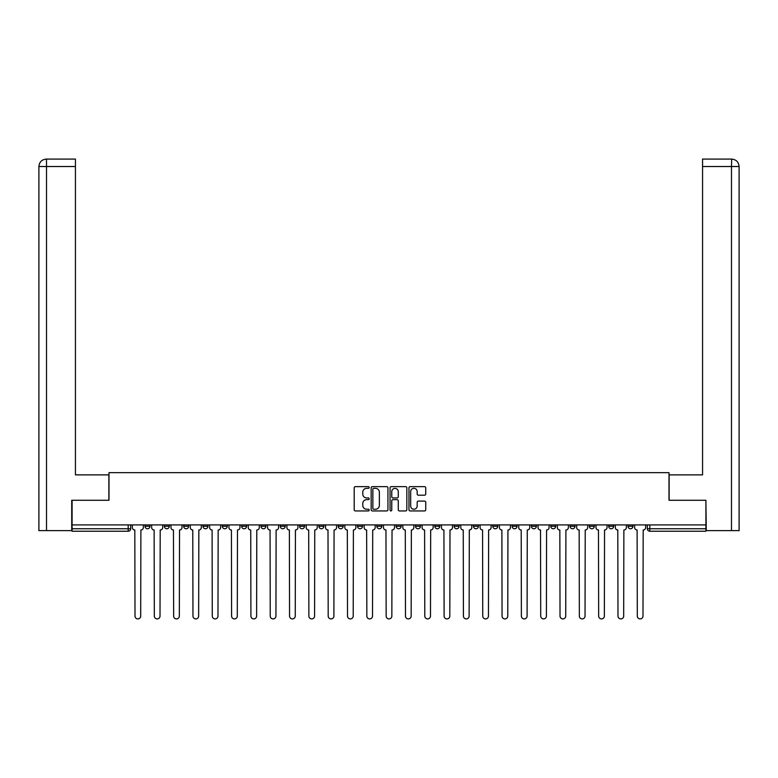 <?xml version="1.0" encoding="UTF-8"?>
<svg xmlns="http://www.w3.org/2000/svg" width="778" height="778" viewBox="0 0 778 778"><rect width="100%" height="100%" fill="white"/><g stroke="black" fill="none" stroke-linecap="round" stroke-linejoin="round"><path stroke-width="1.17" d="M369.19 487.485A0.846 0.846 0 0 0 368.334 486.629L355.42 486.629A1.216 1.216 0 0 0 354.204 487.845L354.204 509.726A1.216 1.216 0 0 0 355.42 510.942L368.334 510.942A0.846 0.846 0 0 0 369.19 510.086A0.846 0.846 0 0 0 368.334 509.24L366.662 509.24A3.89 3.89 0 0 1 362.772 505.35L362.772 503.522A3.89 3.89 0 0 1 366.662 499.632L368.334 499.632A0.846 0.846 0 0 0 369.19 498.786A0.846 0.846 0 0 0 368.334 497.939L366.662 497.939A3.89 3.89 0 0 1 362.772 494.049L362.772 492.221A3.89 3.89 0 0 1 366.662 488.331L368.334 488.331A0.846 0.846 0 0 0 369.19 487.485M628.011 526.278L628.011 524.917L628.011 526.278A2.48 2.48 0 0 0 630.491 528.758A2.48 2.48 0 0 1 628.011 526.278L632.971 526.278A2.48 2.48 0 0 1 630.491 528.758A2.48 2.48 0 0 0 632.971 526.278L632.971 524.917M608.697 524.917L608.697 526.278L613.648 526.278A2.48 2.48 0 0 1 611.168 528.758A2.48 2.48 0 0 1 608.697 526.278L608.697 524.917M531.413 526.278L531.413 524.917L531.413 526.278A2.48 2.48 0 0 0 533.893 528.758A2.48 2.48 0 0 1 531.413 526.278L536.373 526.278A2.48 2.48 0 0 1 533.893 528.758A2.48 2.48 0 0 0 536.373 526.278L536.373 524.917L536.373 526.278M357.54 524.917L357.54 526.278L362.499 526.278A2.48 2.48 0 0 1 360.019 528.758A2.48 2.48 0 0 1 357.54 526.278L357.54 524.917M299.588 524.917L299.588 526.278L304.538 526.278A2.48 2.48 0 0 1 302.059 528.758A2.48 2.48 0 0 1 299.588 526.278L299.588 524.917M260.951 524.917L260.951 526.278L265.901 526.278A2.48 2.48 0 0 1 263.421 528.758A2.48 2.48 0 0 1 260.951 526.278L260.951 524.917M241.627 524.917L241.627 526.278L246.587 526.278A2.48 2.48 0 0 1 244.107 528.758A2.48 2.48 0 0 1 241.627 526.278L241.627 524.917M202.99 524.917L202.99 526.278L207.94 526.278A2.48 2.48 0 0 1 205.47 528.758A2.48 2.48 0 0 1 202.99 526.278L202.99 524.917M424.525 495.197A1.216 1.216 0 0 0 425.741 493.981L425.741 487.845A1.216 1.216 0 0 0 424.525 486.629L410.181 486.629A1.216 1.216 0 0 0 408.965 487.845L408.965 509.726A1.216 1.216 0 0 0 410.181 510.942L424.525 510.942A1.216 1.216 0 0 0 425.741 509.726L425.741 502.306A1.216 1.216 0 0 0 424.525 501.09L418.389 501.09A1.216 1.216 0 0 0 417.173 502.306L417.173 505.992A3.248 3.248 0 0 1 413.915 509.24A3.248 3.248 0 0 1 410.667 505.992L410.667 491.579A3.248 3.248 0 0 1 413.915 488.331A3.248 3.248 0 0 1 417.173 491.579L417.173 493.981A1.216 1.216 0 0 0 418.389 495.197L424.525 495.197M46.515 530.615L38.9 530.615L38.9 166.521C39.347 162.009 41.818 159.529 46.32 159.091L75.437 159.091L75.437 166.521L46.515 166.521L46.515 530.615L71.722 530.615L71.722 500.273L108.998 500.273L108.998 472.654L669.002 472.654L669.002 500.273L705.909 500.273L705.909 524.917L72.091 524.917L72.091 528.758L130.665 528.758L130.665 524.917L130.665 528.758A2.48 2.48 0 0 1 128.185 531.228L72.091 531.228L72.091 528.758M72.091 500.273L72.091 524.917M387.94 487.845A1.216 1.216 0 0 0 386.724 486.629L372.38 486.629A1.216 1.216 0 0 0 371.164 487.845L371.164 509.726A1.216 1.216 0 0 0 372.38 510.942L386.724 510.942A1.216 1.216 0 0 0 387.94 509.726L387.94 487.845M391.276 486.629L405.62 486.629A1.216 1.216 0 0 1 406.836 487.845L406.836 509.726A1.216 1.216 0 0 1 405.62 510.942L399.484 510.942A1.216 1.216 0 0 1 398.268 509.726L398.268 500.847A1.216 1.216 0 0 0 397.052 499.632L392.978 499.632A1.216 1.216 0 0 0 391.762 500.847L391.762 510.086A0.846 0.846 0 0 1 390.916 510.942A0.846 0.846 0 0 1 390.06 510.086L390.06 487.845A1.216 1.216 0 0 1 391.276 486.629M647.335 524.917L647.335 528.758L705.909 528.758L705.909 531.228L649.815 531.228A2.48 2.48 0 0 1 647.335 528.758L647.335 524.917M705.909 524.917L705.909 528.758M613.648 524.917L613.648 526.278L613.648 524.917M589.374 524.917L589.374 526.278L594.334 526.278L594.334 524.917L594.334 526.278A2.48 2.48 0 0 1 591.854 528.758A2.48 2.48 0 0 1 589.374 526.278A2.48 2.48 0 0 0 591.854 528.758M575.01 524.917L575.01 526.278A2.48 2.48 0 0 1 572.53 528.758A2.48 2.48 0 0 1 570.06 526.278L575.01 526.278M570.06 524.917L570.06 526.278M550.736 524.917L550.736 526.278L555.687 526.278L555.687 524.917L555.687 526.278A2.48 2.48 0 0 1 553.216 528.758A2.48 2.48 0 0 1 550.736 526.278A2.48 2.48 0 0 0 553.216 528.758M512.099 524.917L512.099 526.278L517.049 526.278L517.049 524.917L517.049 526.278A2.48 2.48 0 0 1 514.579 528.758A2.48 2.48 0 0 1 512.099 526.278A2.48 2.48 0 0 0 514.579 528.758M497.735 526.278L497.735 524.917L497.735 526.278A2.48 2.48 0 0 1 495.255 528.758A2.48 2.48 0 0 1 492.775 526.278L497.735 526.278A2.48 2.48 0 0 1 495.255 528.758M492.775 524.917L492.775 526.278M478.412 524.917L478.412 526.278A2.48 2.48 0 0 1 475.942 528.758A2.48 2.48 0 0 1 473.462 526.278L478.412 526.278A2.48 2.48 0 0 1 475.942 528.758M473.462 524.917L473.462 526.278M459.098 524.917L459.098 526.278A2.48 2.48 0 0 1 456.618 528.758A2.48 2.48 0 0 1 454.138 526.278L459.098 526.278M454.138 524.917L454.138 526.278M439.774 524.917L439.774 526.278A2.48 2.48 0 0 1 437.294 528.758A2.48 2.48 0 0 1 434.824 526.278L439.774 526.278M434.824 524.917L434.824 526.278M420.46 524.917L420.46 526.278A2.48 2.48 0 0 1 417.981 528.758A2.48 2.48 0 0 1 415.501 526.278L420.46 526.278M415.501 524.917L415.501 526.278M401.137 524.917L401.137 526.278A2.48 2.48 0 0 1 398.657 528.758A2.48 2.48 0 0 1 396.187 526.278A2.48 2.48 0 0 0 398.657 528.758M396.187 524.917L396.187 526.278L401.137 526.278M381.813 524.917L381.813 526.278A2.48 2.48 0 0 1 379.343 528.758A2.48 2.48 0 0 1 376.863 526.278A2.48 2.48 0 0 0 379.343 528.758M376.863 524.917L376.863 526.278L381.813 526.278M362.499 524.917L362.499 526.278A2.48 2.48 0 0 1 360.019 528.758M343.176 524.917L343.176 526.278A2.48 2.48 0 0 1 340.706 528.758A2.48 2.48 0 0 1 338.226 526.278L343.176 526.278M338.226 524.917L338.226 526.278M323.862 524.917L323.862 526.278A2.48 2.48 0 0 1 321.382 528.758A2.48 2.48 0 0 1 318.902 526.278L323.862 526.278L323.862 524.917M318.902 524.917L318.902 526.278M304.538 524.917L304.538 526.278M285.225 524.917L285.225 526.278A2.48 2.48 0 0 1 282.745 528.758A2.48 2.48 0 0 1 280.265 526.278L285.225 526.278L285.225 524.917M280.265 524.917L280.265 526.278M265.901 524.917L265.901 526.278L265.901 524.917M246.587 526.278L246.587 524.917L246.587 526.278A2.48 2.48 0 0 1 244.107 528.758M227.264 524.917L227.264 526.278A2.48 2.48 0 0 1 224.784 528.758A2.48 2.48 0 0 1 222.314 526.278A2.48 2.48 0 0 0 224.784 528.758A2.48 2.48 0 0 0 227.264 526.278L227.264 524.917M222.314 524.917L222.314 526.278L227.264 526.278M207.94 524.917L207.94 526.278M188.626 524.917L188.626 526.278A2.48 2.48 0 0 1 186.146 528.758A2.48 2.48 0 0 1 183.666 526.278A2.48 2.48 0 0 0 186.146 528.758A2.48 2.48 0 0 0 188.626 526.278L183.666 526.278L183.666 524.917M164.352 524.917L164.352 526.278L169.303 526.278L169.303 524.917L169.303 526.278A2.48 2.48 0 0 1 166.832 528.758A2.48 2.48 0 0 1 164.352 526.278A2.48 2.48 0 0 0 166.832 528.758M145.029 524.917L145.029 526.278L149.989 526.278L149.989 524.917L149.989 526.278A2.48 2.48 0 0 1 147.509 528.758A2.48 2.48 0 0 1 145.029 526.278A2.48 2.48 0 0 0 147.509 528.758M128.185 524.917L128.185 531.228A2.48 2.48 0 0 0 130.665 528.758M373.712 488.331A0.846 0.846 0 0 0 372.866 489.187L372.866 508.384A0.846 0.846 0 0 0 373.712 509.24L375.473 509.24A3.89 3.89 0 0 0 379.363 505.35L379.363 492.221A3.89 3.89 0 0 0 375.473 488.331L373.712 488.331M398.268 491.647A3.248 3.248 0 0 0 395.02 488.389A3.248 3.248 0 0 0 391.762 491.647L391.762 496.724A1.216 1.216 0 0 0 392.978 497.939L397.052 497.939A1.216 1.216 0 0 0 398.268 496.724L398.268 491.647M132.338 524.917L132.338 527.513A2.48 2.48 0 0 0 134.818 529.993L135.002 616.059A2.849 2.849 0 0 0 137.852 618.909A2.849 2.849 0 0 0 140.701 616.059L140.886 529.993A2.48 2.48 0 0 0 143.356 527.513L143.356 524.917M151.661 524.917L151.661 527.513A2.48 2.48 0 0 0 154.132 529.993L154.316 616.059A2.849 2.849 0 0 0 157.166 618.909A2.849 2.849 0 0 0 160.015 616.059L160.2 529.993A2.48 2.48 0 0 0 162.68 527.513L162.68 524.917M170.975 524.917L170.975 527.513A2.48 2.48 0 0 0 173.455 529.993L173.64 616.059A2.849 2.849 0 0 0 176.489 618.909A2.849 2.849 0 0 0 179.339 616.059L179.524 529.993A2.48 2.48 0 0 0 182.003 527.513L182.003 524.917M108.871 500.273L108.871 474.881L75.437 474.881L75.437 166.521M46.33 159.091C41.808 159.529 39.338 162.009 38.9 166.521L38.9 456.307L38.9 166.521L46.515 166.521L46.515 159.091L75.437 159.091M669.129 500.273L669.129 474.881L702.563 474.881L702.563 159.091L731.66 159.091L731.485 166.521L702.563 166.521M739.1 456.307L739.1 166.521L739.1 530.615L706.278 530.615L705.909 500.273M731.485 530.615L731.485 166.521L739.1 166.521C738.653 162.009 736.183 159.529 731.68 159.091M190.299 524.917L190.299 527.513A2.48 2.48 0 0 0 192.769 529.993L192.963 616.059A2.849 2.849 0 0 0 195.803 618.909A2.849 2.849 0 0 0 198.653 616.059L198.837 529.993A2.48 2.48 0 0 0 201.317 527.513L201.317 524.917M209.613 524.917L209.613 527.513A2.48 2.48 0 0 0 212.093 529.993L212.277 616.059A2.849 2.849 0 0 0 215.127 618.909A2.849 2.849 0 0 0 217.976 616.059L218.161 529.993A2.48 2.48 0 0 0 220.641 527.513L220.641 524.917M228.936 524.917L228.936 527.513A2.48 2.48 0 0 0 231.416 529.993L231.601 616.059A2.849 2.849 0 0 0 234.45 618.909A2.849 2.849 0 0 0 237.29 616.059L237.484 529.993A2.48 2.48 0 0 0 239.955 527.513L239.955 524.917M248.25 524.917L248.25 527.513A2.48 2.48 0 0 0 250.73 529.993L250.915 616.059A2.849 2.849 0 0 0 253.764 618.909A2.849 2.849 0 0 0 256.614 616.059L256.798 529.993A2.48 2.48 0 0 0 259.278 527.513L259.278 524.917M267.574 524.917L267.574 527.513A2.48 2.48 0 0 0 270.054 529.993L270.238 616.059A2.849 2.849 0 0 0 273.088 618.909A2.849 2.849 0 0 0 275.937 616.059L276.122 529.993A2.48 2.48 0 0 0 278.592 527.513L278.592 524.917M286.897 524.917L286.897 527.513A2.48 2.48 0 0 0 289.367 529.993L289.552 616.059A2.849 2.849 0 0 0 292.402 618.909A2.849 2.849 0 0 0 295.251 616.059L295.436 529.993A2.48 2.48 0 0 0 297.916 527.513L297.916 524.917M306.211 524.917L306.211 527.513A2.48 2.48 0 0 0 308.691 529.993L308.876 616.059A2.849 2.849 0 0 0 311.725 618.909A2.849 2.849 0 0 0 314.575 616.059L314.759 529.993A2.48 2.48 0 0 0 317.229 527.513L317.229 524.917M325.535 524.917L325.535 527.513A2.48 2.48 0 0 0 328.005 529.993L328.19 616.059A2.849 2.849 0 0 0 331.039 618.909A2.849 2.849 0 0 0 333.888 616.059L334.073 529.993A2.48 2.48 0 0 0 336.553 527.513L336.553 524.917M344.849 524.917L344.849 527.513A2.48 2.48 0 0 0 347.328 529.993L347.513 616.059A2.849 2.849 0 0 0 350.363 618.909A2.849 2.849 0 0 0 353.212 616.059L353.397 529.993A2.48 2.48 0 0 0 355.877 527.513L355.877 524.917M364.172 524.917L364.172 527.513A2.48 2.48 0 0 0 366.642 529.993L366.837 616.059A2.849 2.849 0 0 0 369.676 618.909A2.849 2.849 0 0 0 372.526 616.059L372.711 529.993A2.48 2.48 0 0 0 375.191 527.513L375.191 524.917M383.486 524.917L383.486 527.513A2.48 2.48 0 0 0 385.966 529.993L386.151 616.059A2.849 2.849 0 0 0 389 618.909A2.849 2.849 0 0 0 391.849 616.059L392.034 529.993A2.48 2.48 0 0 0 394.514 527.513L394.514 524.917M402.81 524.917L402.81 527.513A2.48 2.48 0 0 0 405.289 529.993L405.474 616.059A2.849 2.849 0 0 0 408.324 618.909A2.849 2.849 0 0 0 411.163 616.059L411.358 529.993A2.48 2.48 0 0 0 413.828 527.513L413.828 524.917M422.123 524.917L422.123 527.513A2.48 2.48 0 0 0 424.603 529.993L424.788 616.059A2.849 2.849 0 0 0 427.637 618.909A2.849 2.849 0 0 0 430.487 616.059L430.672 529.993A2.48 2.48 0 0 0 433.151 527.513L433.151 524.917M441.447 524.917L441.447 527.513A2.48 2.48 0 0 0 443.927 529.993L444.112 616.059A2.849 2.849 0 0 0 446.961 618.909A2.849 2.849 0 0 0 449.81 616.059L449.995 529.993A2.48 2.48 0 0 0 452.465 527.513L452.465 524.917M460.771 524.917L460.771 527.513A2.48 2.48 0 0 0 463.241 529.993L463.425 616.059A2.849 2.849 0 0 0 466.275 618.909A2.849 2.849 0 0 0 469.124 616.059L469.309 529.993A2.48 2.48 0 0 0 471.789 527.513L471.789 524.917M480.084 524.917L480.084 527.513A2.48 2.48 0 0 0 482.564 529.993L482.749 616.059A2.849 2.849 0 0 0 485.598 618.909A2.849 2.849 0 0 0 488.448 616.059L488.633 529.993A2.48 2.48 0 0 0 491.103 527.513L491.103 524.917M499.408 524.917L499.408 527.513A2.48 2.48 0 0 0 501.878 529.993L502.063 616.059A2.849 2.849 0 0 0 504.912 618.909A2.849 2.849 0 0 0 507.762 616.059L507.946 529.993A2.48 2.48 0 0 0 510.426 527.513L510.426 524.917M518.722 524.917L518.722 527.513A2.48 2.48 0 0 0 521.202 529.993L521.386 616.059A2.849 2.849 0 0 0 524.236 618.909A2.849 2.849 0 0 0 527.085 616.059L527.27 529.993A2.48 2.48 0 0 0 529.75 527.513L529.75 524.917M538.045 524.917L538.045 527.513A2.48 2.48 0 0 0 540.515 529.993L540.71 616.059A2.849 2.849 0 0 0 543.55 618.909A2.849 2.849 0 0 0 546.399 616.059L546.584 529.993A2.48 2.48 0 0 0 549.064 527.513L549.064 524.917M557.359 524.917L557.359 527.513A2.48 2.48 0 0 0 559.839 529.993L560.024 616.059A2.849 2.849 0 0 0 562.873 618.909A2.849 2.849 0 0 0 565.723 616.059L565.907 529.993A2.48 2.48 0 0 0 568.387 527.513L568.387 524.917M576.683 524.917L576.683 527.513A2.48 2.48 0 0 0 579.163 529.993L579.347 616.059A2.849 2.849 0 0 0 582.197 618.909A2.849 2.849 0 0 0 585.037 616.059L585.231 529.993A2.48 2.48 0 0 0 587.701 527.513L587.701 524.917M595.997 524.917L595.997 527.513A2.48 2.48 0 0 0 598.476 529.993L598.661 616.059A2.849 2.849 0 0 0 601.511 618.909A2.849 2.849 0 0 0 604.36 616.059L604.545 529.993A2.48 2.48 0 0 0 607.025 527.513L607.025 524.917M615.32 524.917L615.32 527.513A2.48 2.48 0 0 0 617.8 529.993L617.985 616.059A2.849 2.849 0 0 0 620.834 618.909A2.849 2.849 0 0 0 623.684 616.059L623.868 529.993A2.48 2.48 0 0 0 626.339 527.513L626.339 524.917M634.644 524.917L634.644 527.513A2.48 2.48 0 0 0 637.114 529.993L637.299 616.059A2.849 2.849 0 0 0 640.148 618.909A2.849 2.849 0 0 0 642.998 616.059L643.182 529.993A2.48 2.48 0 0 0 645.662 527.513L645.662 524.917M649.815 524.917L649.815 531.228M38.9 166.521L38.9 456.307"/></g></svg>
